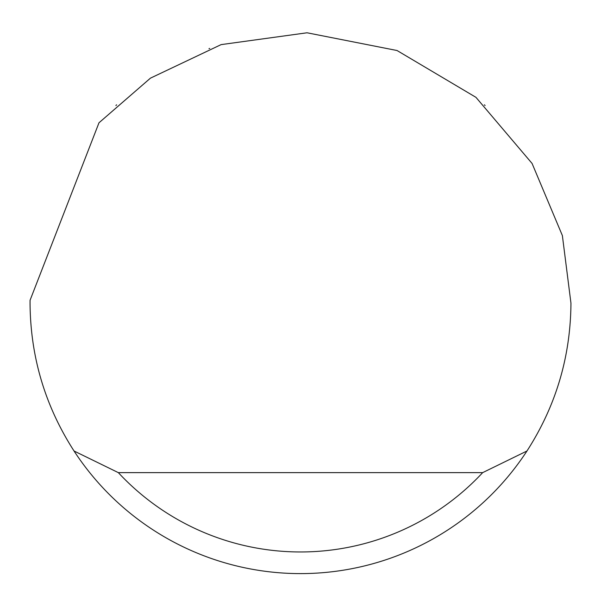 <?xml version="1.0" encoding="UTF-8"?>
<svg xmlns="http://www.w3.org/2000/svg" width="601" height="601" viewBox="0 0 601 601"><rect width="100%" height="100%" fill="white"/><g stroke="black" fill="none" stroke-linecap="round" stroke-linejoin="round"><path stroke-width="0.9" d="M208.99 48.658L209.719 48.396M485.112 105.513L484.368 104.822M116.632 104.822L115.888 105.521M98.985 122.784L150.453 78.145L221.108 44.617L307.043 32.785L397.051 50.522L475.947 97.332L532.08 163.464L562.371 235.569L570.95 303.152C570.597 356.693 555.933 405.975 526.964 450.998A270.45 270.45 0 0 1 74.036 450.998C45.067 405.975 30.403 356.693 30.05 303.152L30.065 300.267L98.985 122.784M74.036 450.998L118.337 472.634L482.663 472.634L526.964 450.998M118.337 472.634A248.814 248.814 0 0 0 482.663 472.634"/></g></svg>
